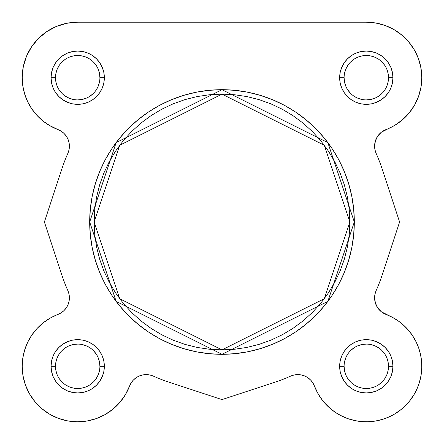 <?xml version="1.0" encoding="UTF-8"?>
<svg xmlns="http://www.w3.org/2000/svg" width="444" height="444" viewBox="0 0 444 444"><rect width="100%" height="100%" fill="white"/><g stroke="black" fill="none" stroke-linecap="round" stroke-linejoin="round"><path stroke-width="0.67" d="M388.5 77.7L392.94 77.7A26.64 26.64 0 0 1 366.3 104.34A26.64 26.64 0 0 1 339.66 77.7L340.171 72.505L341.686 67.505L344.15 62.898L347.463 58.863L351.498 55.55L356.105 53.091L361.105 51.571L366.3 51.06L371.495 51.571L376.495 53.091L381.102 55.55L385.137 58.863L388.45 62.898L390.914 67.505L392.429 72.505L392.94 77.7L392.429 82.9L390.914 87.895L388.45 92.502L385.137 96.537L381.102 99.85L376.495 102.314L371.495 103.829L366.3 104.34L361.105 103.829L356.105 102.314L351.498 99.85L347.463 96.537L344.15 92.502L341.686 87.895L340.171 82.9L339.66 77.7L344.1 77.7A22.2 22.2 0 0 0 366.3 99.9A22.2 22.2 0 0 0 388.5 77.7A22.2 22.2 0 0 0 366.3 55.5A22.2 22.2 0 0 0 344.1 77.7L339.66 77.7A26.64 26.64 0 0 1 366.3 51.06A26.64 26.64 0 0 1 392.94 77.7L388.5 77.7A22.2 22.2 0 0 1 366.3 99.9A22.2 22.2 0 0 1 344.1 77.7A22.2 22.2 0 0 1 366.3 55.5A22.2 22.2 0 0 1 388.5 77.7L388.073 73.371L386.813 69.203M388.5 366.3L392.94 366.3A26.64 26.64 0 0 1 366.3 392.94A26.64 26.64 0 0 1 339.66 366.3L340.171 361.105L341.686 356.105L344.15 351.498L347.463 347.463L351.498 344.15L356.105 341.691L361.105 340.171L366.3 339.66L371.495 340.171L376.495 341.691L381.102 344.15L385.137 347.463L388.45 351.498L390.914 356.105L392.429 361.105L392.94 366.3L392.429 371.5L390.914 376.495L388.45 381.102L385.137 385.137L381.102 388.45L376.495 390.914L371.495 392.429L366.3 392.94L361.105 392.429L356.105 390.914L351.498 388.45L347.463 385.137L344.15 381.102L341.686 376.495L340.171 371.5L339.66 366.3L344.1 366.3A22.2 22.2 0 0 0 366.3 388.5A22.2 22.2 0 0 0 388.5 366.3A22.2 22.2 0 0 0 366.3 344.1A22.2 22.2 0 0 0 344.1 366.3L339.66 366.3A26.64 26.64 0 0 1 366.3 339.66A26.64 26.64 0 0 1 392.94 366.3L388.5 366.3A22.2 22.2 0 0 1 366.3 388.5A22.2 22.2 0 0 1 344.1 366.3A22.2 22.2 0 0 1 366.3 344.1A22.2 22.2 0 0 1 388.5 366.3L388.073 361.971L386.813 357.803M99.9 366.3L104.34 366.3A26.64 26.64 0 0 1 77.7 392.94A26.64 26.64 0 0 1 51.06 366.3L51.571 361.105L53.086 356.105L55.55 351.498L58.863 347.463L62.898 344.15L67.505 341.691L72.505 340.171L77.7 339.66L82.895 340.171L87.895 341.691L92.502 344.15L96.537 347.463L99.85 351.498L102.314 356.105L103.829 361.105L104.34 366.3L103.829 371.5L102.314 376.495L99.85 381.102L96.537 385.137L92.502 388.45L87.895 390.914L82.895 392.429L77.7 392.94L72.505 392.429L67.505 390.914L62.898 388.45L58.863 385.137L55.55 381.102L53.086 376.495L51.571 371.5L51.06 366.3L55.5 366.3A22.2 22.2 0 0 0 77.7 388.5A22.2 22.2 0 0 0 99.9 366.3A22.2 22.2 0 0 0 77.7 344.1A22.2 22.2 0 0 0 55.5 366.3L51.06 366.3A26.64 26.64 0 0 1 77.7 339.66A26.64 26.64 0 0 1 104.34 366.3L99.9 366.3A22.2 22.2 0 0 1 77.7 388.5A22.2 22.2 0 0 1 55.5 366.3A22.2 22.2 0 0 1 77.7 344.1A22.2 22.2 0 0 1 99.9 366.3L99.473 361.971L98.213 357.803M99.9 77.7L104.34 77.7A26.64 26.64 0 0 1 77.7 104.34A26.64 26.64 0 0 1 51.06 77.7L51.571 72.505L53.086 67.505L55.55 62.898L58.863 58.863L62.898 55.55L67.505 53.091L72.505 51.571L77.7 51.06L82.895 51.571L87.895 53.091L92.502 55.55L96.537 58.863L99.85 62.898L102.314 67.505L103.829 72.505L104.34 77.7L103.829 82.9L102.314 87.895L99.85 92.502L96.537 96.537L92.502 99.85L87.895 102.314L82.895 103.829L77.7 104.34L72.505 103.829L67.505 102.314L62.898 99.85L58.863 96.537L55.55 92.502L53.086 87.895L51.571 82.9L51.06 77.7L55.5 77.7A22.2 22.2 0 0 0 77.7 99.9A22.2 22.2 0 0 0 99.9 77.7A22.2 22.2 0 0 0 77.7 55.5A22.2 22.2 0 0 0 55.5 77.7L51.06 77.7A26.64 26.64 0 0 1 77.7 51.06A26.64 26.64 0 0 1 104.34 77.7L99.9 77.7A22.2 22.2 0 0 1 77.7 99.9A22.2 22.2 0 0 1 55.5 77.7A22.2 22.2 0 0 1 77.7 55.5A22.2 22.2 0 0 1 99.9 77.7L99.473 73.371L98.213 69.203M89.688 222L116.15 301.387L222 354.312L327.85 301.387L354.312 222L349.872 222L324.298 298.723L222 349.872L119.702 298.723L94.128 222L89.688 222L90.326 209.03L92.23 196.187L95.388 183.594L99.761 171.367L105.311 159.629L111.988 148.49L119.719 138.062L128.444 128.444L138.062 119.725L148.49 111.988L159.629 105.311L171.367 99.761L183.594 95.388L196.187 92.23L209.03 90.326L222 89.688L234.97 90.326L247.813 92.23L260.406 95.388L272.633 99.761L284.371 105.311L295.51 111.988L305.938 119.725L315.556 128.444L324.281 138.062L332.012 148.49L338.689 159.629L344.239 171.367L348.612 183.594L351.77 196.187L353.674 209.03L354.312 222A132.312 132.312 0 0 1 222 354.312A132.312 132.312 0 0 1 89.688 222A132.312 132.312 0 0 1 222 89.688A132.312 132.312 0 0 1 354.312 222L353.674 234.97L351.77 247.813L348.612 260.412L344.239 272.633L338.689 284.371L332.012 295.51L324.281 305.938L315.556 315.562L305.938 324.281L295.51 332.012L284.371 338.689L272.633 344.239L260.406 348.618L247.813 351.77L234.97 353.674L222 354.312L209.03 353.674L196.187 351.77L183.594 348.618L171.367 344.239L159.629 338.689L148.49 332.012L138.062 324.281L128.444 315.562L119.719 305.938L111.988 295.51L105.311 284.371L99.761 272.633L95.388 260.412L92.23 247.813L90.326 234.97L89.688 222L94.128 222L94.744 234.532L96.587 246.947L99.634 259.118L103.863 270.934L109.23 282.279L115.679 293.046L123.155 303.124L131.579 312.421L140.881 320.846L150.96 328.321L161.721 334.776L173.066 340.137L184.882 344.366L197.053 347.413L209.468 349.256L222 349.872L234.532 349.256L246.947 347.413L259.118 344.366L270.934 340.137L282.279 334.776L293.04 328.321L303.119 320.846L312.421 312.421L320.846 303.124L328.321 293.046L334.77 282.279L340.137 270.934L344.366 259.118L347.413 246.947L349.256 234.532L349.872 222L349.256 209.468L347.413 197.053L344.366 184.882L340.137 173.066L334.77 161.721L328.321 150.96L320.846 140.881L312.421 131.579L303.119 123.155L293.04 115.679L282.279 109.23L270.934 103.863L259.118 99.634L246.947 96.587L234.532 94.744L222 94.128L209.468 94.744L197.053 96.587L184.882 99.634L173.066 103.863L161.721 109.23L150.96 115.679L140.881 123.155L131.579 131.579L123.155 140.881L115.679 150.96L109.23 161.721L103.863 173.066L99.634 184.882L96.587 197.053L94.744 209.468L94.128 222L119.702 145.277L222 94.128L324.298 145.277L349.872 222L354.312 222L327.85 142.613L222 89.688L116.15 142.613L89.688 222M398.224 320.901L403.613 325.219L398.224 320.901L392.335 317.288L386.047 314.43A17.76 17.76 0 0 1 374.603 297.835L375.408 303.113L377.744 307.914L375.408 303.113L374.603 297.835L374.991 294.144L376.14 290.615A168.72 168.72 0 0 0 382.284 274.686A168.72 168.72 0 0 1 376.14 290.615L375.002 294.089L376.14 290.615A168.72 168.72 0 0 0 382.284 274.686L399.6 222L382.284 169.319A168.72 168.72 0 0 0 376.14 153.391A17.76 17.76 0 0 1 374.603 146.165L374.991 149.861L376.14 153.391L374.991 149.861L374.603 146.165L375.408 140.887L374.603 146.165A17.76 17.76 0 0 1 386.047 129.57L381.396 132.195L377.744 136.086L381.396 132.195L394.71 125.38L402.519 119.752L409.24 112.865L402.519 119.752M26.424 56.46L31.552 46.864L26.424 56.46L23.266 66.872L22.2 77.7L22.833 86.042L22.2 77.7A55.5 55.5 0 0 1 77.7 22.2L66.872 23.266L56.46 26.424L46.864 31.552L56.46 26.424M24.709 349.805L27.789 342.03L24.709 349.805L22.833 357.958L22.2 366.3A55.5 55.5 0 0 1 57.953 314.43L61.172 312.815L64.003 310.584L66.323 307.825L68.032 304.656L69.075 301.204L68.032 304.656L66.323 307.825L64.003 310.584L61.172 312.815L50.383 317.987L43.429 322.644L37.257 328.294L32.007 334.804L27.789 342.03L32.007 334.804M69.392 297.613L68.987 294.033L67.86 290.615L68.987 294.033L69.392 297.613L69.075 301.204M67.86 153.391L68.987 149.967L69.392 146.387L69.075 142.796L69.392 146.387L68.987 149.967L67.86 153.391A168.72 168.72 0 0 0 61.716 169.319L44.4 222L61.716 274.686A168.72 168.72 0 0 0 67.86 290.615A168.72 168.72 0 0 1 61.716 274.686L44.4 222L61.716 169.319A168.72 168.72 0 0 1 67.86 153.391A17.76 17.76 0 0 0 57.953 129.57L61.172 131.185L64.003 133.422L66.323 136.18L68.032 139.349L69.075 142.796M50.383 126.013L43.429 121.356L37.257 115.712L43.429 121.356L50.383 126.013L57.953 129.57A55.5 55.5 0 0 1 22.2 77.7M32.007 109.202L27.789 101.976L32.007 109.202L37.257 115.712M31.552 46.864L38.456 38.456L46.864 31.552L38.456 38.456L31.552 46.864M376.551 23.155L366.3 22.2L375.885 23.038L366.3 22.2L77.7 22.2L366.3 22.2A55.5 55.5 0 0 1 386.047 129.57L382.828 131.185L386.047 129.57M414.668 104.917L409.24 112.865L414.668 104.917L418.642 96.154L421.045 86.835L421.8 77.245L420.884 67.66L418.331 58.386L414.213 49.689L408.652 41.83L401.82 35.054L393.917 29.559L385.187 25.513L375.885 23.038M403.613 325.219L408.43 330.17L412.587 335.681L416.034 341.669L412.587 335.681L408.43 330.17L403.613 325.219M418.709 348.035L420.573 354.689L421.595 361.516L420.573 354.689L418.709 348.035L416.034 341.669M410.117 400.366L405.544 405.544L400.366 410.117L394.661 414.008L400.366 410.117L405.544 405.544L410.117 400.366L414.008 394.661L417.16 388.517L419.525 382.029L421.067 375.297L421.761 368.42L421.595 361.516M388.517 417.16L382.029 419.525L375.291 421.067L382.029 419.525L388.517 417.16L394.661 414.008M368.42 421.761L361.516 421.595L368.42 421.761L375.291 421.067M320.901 398.224L317.288 392.335L312.815 382.828L310.584 379.997L312.815 382.828L317.288 392.335L320.901 398.224L325.213 403.613L330.17 408.43L335.681 412.593L341.669 416.034L348.035 418.709L354.684 420.573L361.516 421.595M133.416 379.997L131.185 382.828L129.57 386.047L131.185 382.828L133.416 379.997L131.185 382.828L133.416 379.997L136.175 377.683L139.349 375.968L142.796 374.93L146.387 374.608L149.967 375.019L153.391 376.14A168.72 168.72 0 0 0 169.319 382.284L222 399.6L274.681 382.284A168.72 168.72 0 0 0 290.609 376.14L294.033 375.019L290.609 376.14L294.033 375.019L297.613 374.608L294.033 375.019L297.613 374.608L301.204 374.93L304.651 375.968L307.825 377.683L304.651 375.968L307.825 377.683L310.584 379.997L312.815 382.828L310.584 379.997M125.38 394.71L119.752 402.519L125.38 394.71L129.57 386.047A55.5 55.5 0 0 1 22.2 366.3L23.033 375.89L25.513 385.187L29.559 393.917L35.054 401.82L29.559 393.917M77.239 421.8L67.66 420.884L58.386 418.331L49.684 414.213L41.83 408.652L35.054 401.82L41.83 408.652L49.684 414.213L58.386 418.331L67.66 420.884L77.239 421.8L86.835 421.045L96.154 418.642L104.917 414.668L112.865 409.24L119.752 402.519M393.057 317.676L381.396 311.805L377.744 307.914M375.408 140.887L377.744 136.086M22.833 86.042L24.709 94.195L27.789 101.976M55.5 366.3L55.927 370.635L57.187 374.797M59.235 378.627L62.005 382.001M65.362 384.754L69.203 386.813L73.371 388.073M77.694 388.5L82.029 388.073L86.197 386.813M90.027 384.765L93.395 382.001M96.154 378.643L98.213 374.797L99.473 370.635M96.165 353.973L93.395 350.605M90.038 347.846L86.197 345.793L82.029 344.527M77.706 344.1L73.371 344.527L69.203 345.793M65.373 347.841L62.005 350.605M59.246 353.962L57.187 357.803L55.927 361.971M55.5 77.7L55.927 82.035L57.187 86.197M59.235 90.027L62.005 93.401M65.362 96.154L69.203 98.213L73.371 99.473M77.694 99.9L82.029 99.473L86.197 98.213M90.027 96.165L93.395 93.401M96.154 90.043L98.213 86.197L99.473 82.035M96.165 65.373L93.395 62.005M90.038 59.246L86.197 57.193L82.029 55.927M77.706 55.5L73.371 55.927L69.203 57.193M65.373 59.241L62.005 62.005M59.246 65.362L57.187 69.203L55.927 73.371M344.1 77.7L344.527 82.035L345.787 86.197M347.835 90.027L350.605 93.401M353.962 96.154L357.803 98.213L361.971 99.473M366.294 99.9L370.629 99.473L374.797 98.213M378.627 96.165L381.995 93.401M384.754 90.043L386.813 86.197L388.073 82.035M384.765 65.373L381.995 62.005M378.638 59.246L374.797 57.193L370.629 55.927M366.306 55.5L361.971 55.927L357.803 57.193M353.973 59.241L350.605 62.005M347.846 65.362L345.787 69.203L344.527 73.371M344.1 366.3L344.527 370.635L345.787 374.797M347.835 378.627L350.605 382.001M353.962 384.754L357.803 386.813L361.971 388.073M366.294 388.5L370.629 388.073L374.797 386.813M378.627 384.765L381.995 382.001M384.754 378.643L386.813 374.797L388.073 370.635M384.765 353.973L381.995 350.605M378.638 347.846L374.797 345.793L370.629 344.527M366.306 344.1L361.971 344.527L357.803 345.793M353.973 347.841L350.605 350.605M347.846 353.962L345.787 357.803L344.527 361.971M381.873 312.165L386.047 314.43A55.5 55.5 0 0 1 405.544 405.544A55.5 55.5 0 0 1 314.43 386.047L312.815 382.828L314.43 386.047A17.76 17.76 0 0 0 290.609 376.14A168.72 168.72 0 0 1 274.681 382.284L222 399.6L169.319 382.284A168.72 168.72 0 0 1 153.391 376.14A17.76 17.76 0 0 0 129.57 386.047L131.185 382.828L129.57 386.047M67.86 290.615A17.76 17.76 0 0 1 57.953 314.43M376.14 153.391L375.014 149.967L376.14 153.391A168.72 168.72 0 0 1 382.284 169.319L399.6 222L382.284 274.686M374.603 297.835A17.76 17.76 0 0 1 376.14 290.615A17.76 17.76 0 0 0 374.603 297.835M63.081 132.59L62.127 131.835L63.081 132.59M49.29 125.38L57.981 129.581M39.744 118.193L35.836 114.136L39.744 118.193M33.544 111.322L30.408 106.749L33.544 111.322M53.863 27.584L57.537 25.991L53.863 27.584M64.147 23.882L67.449 23.155L64.147 23.882M399.189 32.995L403.946 36.919L399.189 32.995M406.959 39.927L410.922 44.7L406.959 39.927M413.27 48.135L416.394 53.813L413.27 48.135M418.947 95.266L417.787 98.418L418.947 95.266M415.373 103.63L413.592 106.749L415.373 103.624M404.256 118.193L401.648 120.491L404.256 118.193M396.72 124.12L394.211 125.674L396.72 124.12M374.786 295.288L374.603 297.73L374.786 295.288M374.608 298.174L375.224 302.497L374.608 298.174M375.585 303.652L377.678 307.825L379.997 310.584L377.678 307.825L375.585 303.652M411.993 334.804L416.211 342.03L411.993 334.804M416.705 343.073L419.047 349.028L416.705 343.073M421.373 359.412L421.772 364.518L421.373 359.412M421.794 367.127L421.006 375.646L421.794 367.127M420.79 376.839L418.886 384.049L420.79 376.839M418.043 386.38L415.012 392.896L418.043 386.38M414.263 394.222L409.412 401.248L414.263 394.222M393.667 414.585L386.691 417.921L393.667 414.585M384.376 418.775L377.6 420.64L384.376 418.775M375.913 420.962L367.421 421.789L375.913 420.962M337.906 413.986L332.201 410.09L337.906 413.986M330.741 408.913L324.631 402.963L330.741 408.913M323.337 401.437L319.353 395.898L323.337 401.437M314.441 386.075L318.104 393.822L314.43 386.047M124.653 395.893L125.896 393.822L124.647 395.898M78.682 421.794L76.579 421.789L78.682 421.794M68.087 420.962L66.4 420.64L68.087 420.962M59.624 418.775L57.309 417.921L59.624 418.775M50.333 414.585L49.539 414.13L50.333 414.585M25.957 386.38L25.114 384.049L25.957 386.38M23.205 376.806L22.994 375.646L23.205 376.806M24.198 351.548L24.953 349.034L24.198 351.548M68.592 303.113L68.415 303.652M69.392 298.174L69.397 297.73L69.392 298.174M69.209 295.271L68.998 294.089L69.209 295.271M48.302 30.625L44.816 32.995M40.054 36.919L37.041 39.921M33.072 44.705L30.73 48.135M27.606 53.813L26.068 57.348M23.804 64.458L23.193 67.244M22.2 77.245L22.955 86.835M23.343 88.922L25.053 95.266M26.213 98.418L28.627 103.624M42.352 120.491L47.28 124.12M68.415 140.348L68.776 141.508M69.392 145.826L69.397 146.276M69.209 148.729L68.998 149.911M63.081 311.411L62.127 312.165M50.938 317.676L48.818 318.909M44.411 321.894L42.191 323.648M38.445 327.067L36.525 329.087M33.011 333.394L31.74 335.192M23.055 356.593L22.627 359.412M22.228 364.518L22.206 367.127M28.988 392.896L29.737 394.222M34.588 401.248L36.003 402.93M40.737 407.703L42.519 409.224M85.426 421.262L87.784 420.879M96.082 418.67L96.509 418.514M103.963 415.196L106.094 413.986M111.799 410.09L113.259 408.913M119.369 402.963L120.663 401.437M136.175 377.683L139.349 375.968M146.387 374.608L149.967 375.019L153.391 376.14M340.037 415.196L347.441 418.498M347.918 418.67L356.216 420.879M358.574 421.262L365.318 421.794M394.461 414.13L401.481 409.224M403.263 407.703L407.997 402.93M420.945 356.593L419.802 351.548M410.989 333.394L407.475 329.087M405.555 327.067L401.809 323.648M399.589 321.894L395.182 318.909M380.919 311.411L379.997 310.584M374.786 148.712L374.603 146.276M374.608 145.826L375.224 141.508M375.585 140.348L377.716 136.125M377.678 136.18L380.919 132.59M381.873 131.835L382.828 131.185M408.164 114.136L410.456 111.322M420.657 88.922L421.101 86.469M421.8 77.7L420.734 66.872M420.196 64.458L417.932 57.348M395.698 30.625L390.137 27.584M386.463 25.991L379.853 23.882"/></g></svg>
